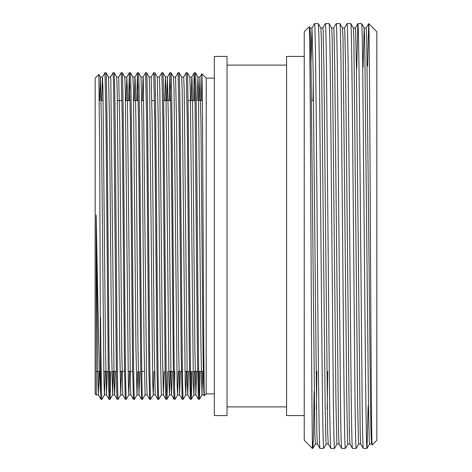 <?xml version="1.0" encoding="UTF-8"?>
<svg xmlns="http://www.w3.org/2000/svg" width="472" height="472" viewBox="0 0 472 472"><rect width="100%" height="100%" fill="white"/><g stroke="black" fill="none" stroke-linecap="round" stroke-linejoin="round"><path stroke-width="0.71" d="M203.975 371.417L198.665 371.417M197.65 371.417L193.137 371.417M189.526 371.417L185.006 371.417M181.401 371.417L178.917 371.417M173.277 371.417L168.758 371.417M144.385 371.417L141.789 371.417M132.65 371.417L128.13 371.417M124.525 371.417L120.006 371.417M116.395 371.417L111.882 371.417M108.271 371.417L103.757 371.417M99.586 371.417L96.182 371.417M313.491 100.583L311.455 100.583M202.34 100.583L198.629 100.583M195.131 100.583L188.021 100.583M170.758 100.583L163.648 100.583M154.503 100.583L151.907 100.583M143.783 100.583L141.753 100.583M138.255 100.583L133.629 100.583M130.13 100.583L125.505 100.583M122.006 100.583L117.38 100.583M103.161 100.583L101.126 100.583M214.335 78.098L206.205 78.098L201.857 73.762L201.379 100.583M214.335 393.902L206.205 393.902L206.205 78.098M227.02 415.567L227.02 56.434L214.335 56.434L214.335 415.567L227.02 415.567M286.604 65.101L227.02 65.101M286.604 406.899L227.02 406.899M304.251 56.434L286.604 56.434L286.604 415.567L304.251 415.567M304.251 440.276L304.251 31.724L309.26 26.739C309.768 24.096 310.299 106.725 310.812 208.105C311.343 309.113 311.85 413.979 312.375 440.388L312.375 448.4L304.251 440.276M368.125 406.132L367.015 448.4C366.296 449.757 365.57 387.359 364.85 301.637L362.685 64.162C362.325 37.506 361.965 23.983 361.599 23.6L357.853 23.618L356.732 68.918M371.588 444.004L369.558 444.004L369.293 441.473L368.473 404.28L364.697 38.645L364.166 28.019L361.599 23.6M367.015 448.4L363.292 448.4L360.732 443.981L360.201 433.355L356.419 67.72L355.605 30.527L355.339 27.995L353.31 27.995M363.292 448.4C362.933 448.017 362.573 434.494 362.213 407.837L360.042 170.362C359.322 84.641 358.596 22.243 357.876 23.6M358.749 443.981L356.183 448.4C355.823 448.017 355.463 434.494 355.103 407.837L352.932 170.362C352.212 84.641 351.487 22.243 350.767 23.6L347.044 23.6L344.483 28.019M360.755 444.004L358.726 444.004L358.46 441.473L357.64 404.28L353.858 38.645L353.333 28.019L350.767 23.6M356.183 448.4L352.46 448.4L349.899 443.981L349.368 433.355L345.587 67.72L344.772 30.527L344.507 27.995L342.471 27.995M352.46 448.4C351.74 449.757 351.015 387.359 350.295 301.637L348.129 64.162C347.764 37.506 347.404 23.983 347.044 23.6M347.911 443.981L345.351 448.4C344.631 449.757 343.905 387.359 343.185 301.637L341.02 64.162C340.654 37.506 340.294 23.983 339.934 23.6L336.212 23.6L333.651 28.019M349.923 444.004L347.888 444.004L347.622 441.473L346.808 404.28L343.026 38.645L342.495 28.019L339.934 23.6M345.351 448.4L341.628 448.4L339.067 443.981L338.536 433.355L334.754 67.72L333.94 30.527L333.669 27.995L331.639 27.995M341.628 448.4C341.268 448.017 340.902 434.494 340.542 407.837L338.377 170.362C337.657 84.641 336.931 22.243 336.212 23.6M337.079 443.981L334.518 448.4C334.158 448.017 333.792 434.494 333.433 407.837L331.267 170.362C330.547 84.641 329.822 22.243 329.102 23.6L325.379 23.6L322.813 28.019M339.091 444.004L337.055 444.004L336.79 441.473L335.976 404.28L332.194 38.645L331.663 28.019L329.102 23.6M334.518 448.4L330.795 448.4L328.229 443.981L327.698 433.355L323.922 67.72L323.102 30.527L322.836 27.995L320.807 27.995M330.795 448.4C330.076 449.757 329.35 387.359 328.624 301.637L326.459 64.162C326.099 37.506 325.739 23.983 325.379 23.6M326.246 443.981L323.686 448.4C322.966 449.757 322.24 387.359 321.515 301.637L319.349 64.162C318.989 37.506 318.629 23.983 318.27 23.6L314.541 23.6L311.98 28.019L310.989 62.929M328.252 444.004L326.223 444.004L325.957 441.473L325.137 404.28L321.361 38.645L320.83 28.019L318.27 23.6M323.686 448.4L319.963 448.4L317.396 443.981L316.865 433.355L313.089 67.72L311.98 28.019M319.963 448.4C319.237 449.757 318.512 387.359 317.792 301.637L316.712 170.362C315.992 84.641 315.261 22.243 314.541 23.6M363.062 67.219L364.142 27.995L366.172 27.995L366.714 38.179L370.508 404.28L371.033 433.355L371.564 443.981L372.142 444.966L376.839 440.276L376.839 31.724L368.691 23.618L367.605 66.003M314.14 391.447L313.402 437.538L312.871 448.382L312.375 448.4M313.255 80.553L313.03 100.583M372.142 444.966C371.57 448.435 370.992 347.174 370.42 234.684C369.847 122.077 369.281 21.352 368.709 23.6M98.866 74.399L99.722 154.893L100.583 393.624C99.12 373.446 97.645 292.292 96.182 215.055L96.288 395.023L95.161 393.902L95.161 78.098L98.866 74.399L100.43 77.095L101.427 123.629L103.964 382.822L104.489 394.905L105.191 371.417M193.585 100.583L194.08 76.582L194.34 72.7L195.39 72.7C195.715 73.402 196.051 89.344 196.387 120.519L198.423 351.481C198.759 382.656 199.095 398.598 199.438 399.318L198.423 399.318L195.868 394.905L196.6 371.417M191.101 100.583L191.803 77.095L194.358 72.682L194.889 86.282L197.52 361.782L198.423 399.318M187.248 72.682L186.233 72.682L187.301 125.222L189.372 359.918L190.299 399.318L191.313 399.318C190.971 398.598 190.635 382.656 190.299 351.481L188.263 120.519C187.927 89.344 187.59 73.402 187.248 72.682L189.803 77.095L190.304 89.609L193.343 382.822L193.868 394.905L194.57 371.417M181.661 77.084L183.697 77.084L184.204 89.178L187.242 382.391L187.738 394.905L190.299 399.318M179.124 72.682L178.109 72.682L179.148 122.643L181.165 352.448L182.168 399.318L183.201 399.3C182.847 398.598 182.511 382.656 182.168 351.481L180.139 120.519C179.802 89.344 179.46 73.402 179.124 72.682L181.679 77.095L182.18 89.609L185.219 382.822L185.744 394.905L186.44 371.417M182.157 399.3L179.614 394.905L180.351 371.417M169.212 100.583L169.967 72.7L171.017 72.7C171.336 73.402 171.678 89.344 172.014 120.519L174.044 351.481C174.386 382.656 174.723 398.598 175.059 399.318L174.044 399.318L173.537 386.792L171 120.673L169.985 72.682L167.43 77.095L168.457 123.629L170.988 382.391L171.507 394.916L172.221 371.417M171.489 394.905L174.044 399.318M162.875 72.682L161.861 72.682L162.875 120.472L165.135 370.532L165.69 396.568L165.92 399.318L166.952 399.3C166.598 398.598 166.256 382.656 165.92 351.481L163.89 120.519C163.548 89.344 163.212 73.402 162.875 72.682L165.43 77.095L165.932 89.609L168.97 382.822L169.489 394.905L170.191 371.417M165.902 399.3L163.365 394.905L164.097 371.417M153.736 72.682L154.763 72.7C155.087 73.402 155.424 89.344 155.766 120.519L157.795 351.481C158.132 382.656 158.474 398.598 158.81 399.318L157.795 399.318L157.052 373.252L154.751 120.72L153.736 72.682L151.176 77.095L152.208 123.629L154.238 348.371L155.241 394.905L157.795 399.318M146.627 72.682L145.606 72.682L146.633 121.599L148.898 371.594L149.671 399.318L150.686 399.318C150.35 398.598 150.007 382.656 149.671 351.481L147.642 120.519C147.299 89.344 146.963 73.402 146.627 72.682L149.181 77.095L149.677 89.609L152.716 382.822L153.241 394.905L153.943 371.417M138.497 72.682L137.482 72.682L138.497 120.555L140.744 369.582L141.547 399.318L142.579 399.3C142.22 398.598 141.883 382.656 141.547 351.481L139.511 120.519C139.175 89.344 138.839 73.402 138.497 72.682L141.051 77.095L143.069 77.084L143.317 80.075L146.615 382.391L147.117 394.905L149.671 399.318M141.529 399.3L138.992 394.905L139.724 371.417M130.372 72.682L129.357 72.682L130.378 121.156L132.602 368.207L133.423 399.318L134.437 399.318C134.095 398.598 133.759 382.656 133.423 351.481L131.387 120.519C131.051 89.344 130.709 73.402 130.372 72.682L132.927 77.095L133.428 89.609L135.96 348.371L136.974 394.916L139.004 394.916L137.989 348.371L135.96 123.629L135.193 80.075L134.945 77.084L132.909 77.084M126.101 100.583L126.803 77.095L127.328 89.178L130.366 382.391L130.862 394.905L133.423 399.318M122.248 72.682L121.233 72.682L122.248 120.525L124.502 370.042L125.292 399.318L126.325 399.3C125.971 398.598 125.635 382.656 125.292 351.481L123.263 120.519C122.926 89.344 122.584 73.402 122.248 72.682L124.803 77.095L125.304 89.609L128.343 382.822L128.868 394.905L129.564 371.417M125.281 399.3L122.755 394.916L120.726 394.916L121.44 371.417M113.109 72.682L114.141 72.7C114.46 73.402 114.802 89.344 115.138 120.519L117.168 351.481C117.51 382.656 117.847 398.598 118.183 399.318L117.168 399.318C116.832 398.516 116.49 382.544 116.153 351.416L113.616 85.119L113.109 72.682L110.548 77.095M105.999 72.682L104.979 72.682L105.999 120.974L108.259 370.555L109.044 399.318L110.076 399.3C109.722 398.598 109.38 382.656 109.044 351.481L107.014 120.519C106.672 89.344 106.336 73.402 105.999 72.682L108.536 77.084L110.566 77.084L110.814 80.075L114.112 382.391L114.613 394.905L117.168 399.318M109.026 399.3L106.489 394.905L107.221 371.417M197.196 100.583L197.915 77.084L198.429 89.609L200.96 348.371L201.975 394.916L199.455 399.3L200.211 371.417M198.93 386.881L199.196 371.417M191.313 399.318L192.086 371.417M194.6 100.583L194.865 85.119M190.806 386.881L191.066 371.417M183.679 77.095L186.233 72.682M175.059 399.318L177.619 394.905L178.316 371.417M174.552 386.892L174.817 371.417M171.017 72.7L173.554 77.095L174.056 89.609L177.094 382.822L177.602 394.916L179.631 394.916L178.617 348.371L176.587 123.629L175.566 77.084L178.109 72.682M171.507 394.916L169.477 394.916L166.952 399.3L167.707 371.417M170.227 100.583L170.492 85.113M158.81 399.318L161.365 394.905M159.3 77.095L161.861 72.682M150.686 399.318L153.241 394.905M142.349 100.583L143.051 77.095L145.606 72.682M134.437 399.318L136.992 394.905L137.688 371.417M137.724 100.583L137.989 85.113M136.709 100.583L137.482 72.682L134.927 77.095L134.225 100.583M129.599 100.583L129.865 85.119M128.585 100.583L129.357 72.682M118.183 399.318L120.743 394.905M122.738 394.905L121.741 348.371L119.711 123.629L118.69 77.084L121.233 72.682M108.554 77.095L109.551 123.629L111.581 348.371L112.601 394.916L110.076 399.3L110.831 371.417M109.551 386.892L109.817 371.417M100.583 317.237C101.014 366.927 101.492 399.92 101.934 399.318L104.489 394.905M101.934 399.318L100.919 399.318L100.583 393.624M101.728 100.583L102.424 77.095L104.979 72.682M206.205 393.902L204.429 395.666C204.01 398.285 203.574 320.984 203.149 234.938C202.718 148.993 202.287 71.962 201.863 73.756L199.927 77.095L200.96 123.629L202.989 348.371L203.491 382.391L203.992 394.905L204.258 391.819M96.182 215.055L97.863 382.391L98.365 394.905L100.919 399.318M96.288 395.023L96.182 393.53M312.853 448.4L312.375 440.388M327.71 371.417L327.238 409.071M316.871 371.417L316.405 409.071M317.42 444.004L315.39 444.004L314.848 433.821L311.054 67.72L310.529 38.645L309.998 28.019L309.26 26.739M312.004 27.995L309.974 27.995L309.543 34.421M99.692 100.583L100.412 77.084L102.442 77.084L102.949 89.178L105.492 348.371L106.489 394.905L104.471 394.916M114.613 394.905L112.601 394.916L113.315 371.417M114.141 72.7L116.678 77.095L117.18 89.609L119.711 348.371L120.726 394.916M141.051 77.095L142.054 123.629L144.084 348.371L145.099 394.916L142.579 399.3M157.306 77.095L158.303 123.629L160.332 348.371L161.347 394.916L163.383 394.916L162.368 348.371L159.825 89.178L159.318 77.084L157.288 77.084L154.763 72.7M164.698 100.583L165.412 77.084L167.442 77.084L166.728 100.583M204.429 395.666L203.992 394.905L201.975 394.916L202.695 371.417M98.365 394.905L99.096 371.417M114.631 394.916L115.345 371.417M130.862 394.905L128.85 394.916L126.325 399.3M187.738 394.905L188.475 371.417M189.785 77.084L191.821 77.084L192.069 80.075L192.836 123.629L194.865 348.371L195.868 394.905L193.85 394.916M199.225 100.583L199.927 77.095M368.691 23.618L366.148 28.019M357.853 23.618L355.316 28.019M369.582 443.981L367.039 448.382M315.414 443.981L312.871 448.382M183.201 399.3L185.744 394.905L187.756 394.916M191.325 399.3L193.868 394.905M195.39 72.7L197.927 77.095L199.945 77.084M98.382 394.916L96.347 394.916M118.69 77.084L116.661 77.084M126.82 77.084L124.785 77.084M147.128 394.916L145.099 394.916M151.193 77.084L149.164 77.084M155.258 394.916L153.223 394.916M175.566 77.084L173.537 77.084M129.34 72.7L126.803 77.095"/></g></svg>
